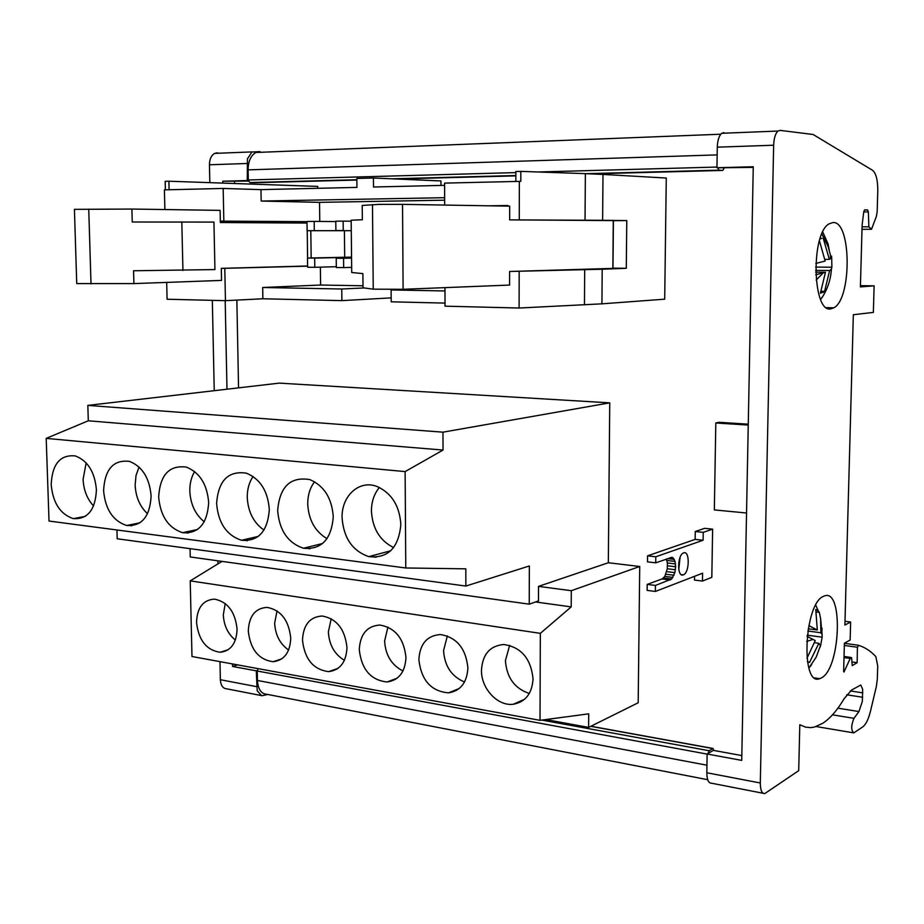 <?xml version="1.0" encoding="UTF-8"?>
<svg xmlns="http://www.w3.org/2000/svg" width="924" height="924" viewBox="0 0 924 924"><rect width="100%" height="100%" fill="white"/><g stroke="black" fill="none" stroke-linecap="round" stroke-linejoin="round"><path stroke-width="1.39" d="M373.238 289.177L403.107 289.293L509.574 285.066L509.598 271.494L612.855 268.399L613.282 220.593L509.655 219.866L509.678 206.156L402.529 204.354L379.198 204.377L362.22 205.428L362.358 219.739L351.166 220.235L351.721 272.499L362.889 273.608L363.028 287.78L373.238 289.177L372.476 204.585M133.911 283.599L133.564 270.767L214.934 269.565L213.941 222.083L132.248 222.003L131.901 209.055L74.417 209.355L76.738 283.599L133.911 283.599L221.541 280.411L221.298 268.353L307.611 265.985M196.535 622.349C198.544 640.17 206.387 650.149 220.039 652.275C230.781 651.108 236.463 643.404 237.087 629.152C235.227 611.861 227.731 601.859 214.587 599.145C203.176 599.803 197.159 607.542 196.535 622.349M225.225 603.522L223.319 614.818C223.885 625.525 227.905 633.945 235.366 640.078M248.29 631.034C250.369 649.433 258.628 659.667 273.065 661.723C284.165 660.429 290.055 652.575 290.748 638.161C288.854 620.374 281 610.117 267.163 607.38C255.301 608.107 249.006 615.985 248.29 631.034M277.027 610.88L274.659 623.157C275.317 634.95 279.972 643.901 288.611 650.034M302.483 640.136C304.643 659.182 313.363 669.681 328.667 671.621C340.113 670.154 346.223 662.138 346.974 647.609C345.045 629.279 336.786 618.745 322.199 616.008C309.852 616.805 303.28 624.843 302.483 640.136M331.219 618.71L328.367 631.901C329.14 644.837 334.488 654.308 344.421 660.314M359.274 649.664C361.538 669.45 370.801 680.226 387.064 681.981C398.845 680.307 405.139 672.141 405.959 657.507C403.973 638.588 395.276 627.766 379.856 625.051C367.024 625.952 360.164 634.153 359.274 649.664M387.93 627.049L384.603 641.037C385.504 655.208 391.637 665.176 402.979 670.963M418.872 659.678C421.263 680.295 431.15 691.36 448.521 692.85C460.568 690.886 467.024 682.57 467.902 667.902C465.858 648.325 456.652 637.214 440.298 634.545C426.98 635.585 419.843 643.959 418.872 659.678M447.355 635.908L443.555 650.623C444.617 666.123 451.617 676.576 464.529 682.004M481.473 670.177C481.023 688.472 497.69 706.502 513.34 704.238C525.56 701.917 532.132 693.45 533.044 678.84C530.907 658.512 521.136 647.077 503.719 644.513C489.939 645.761 482.524 654.308 481.473 670.177M509.655 645.356L505.416 660.683C506.699 677.627 514.656 688.553 529.313 693.45M51.178 484.65C52.934 502.991 60.337 514.322 73.377 518.63C87.722 519.427 95.403 509.817 96.419 489.812C94.825 472.072 87.815 460.776 75.387 455.948C60.256 454.389 52.194 463.952 51.178 484.65M86.163 462.889L83.091 479.371C83.634 490.101 87.133 498.96 93.59 505.982M103.592 490.632C105.313 509.355 113.005 520.974 126.634 525.49C141.765 526.437 149.931 516.632 151.12 496.061C149.572 478.043 142.342 466.481 129.441 461.376C113.409 459.517 104.793 469.265 103.592 490.632M139.062 467.036L136.013 475.502L135.147 485.112C135.77 497.02 139.894 506.571 147.528 513.767M158.662 496.916C160.36 516.031 168.341 527.951 182.594 532.698C198.591 533.829 207.288 523.804 208.674 502.633C207.184 484.361 199.746 472.522 186.371 467.105C169.323 464.876 160.083 474.821 158.662 496.916M194.629 471.563C191.303 477.142 189.697 483.656 189.813 491.118C190.517 504.285 195.322 514.506 204.25 521.783M216.609 503.534C218.283 523.019 226.565 535.273 241.453 540.274C258.408 541.626 267.694 531.381 269.311 509.551C267.879 491.071 260.245 478.944 246.408 473.169C228.24 470.489 218.307 480.607 216.609 503.534M253.072 476.461C249.122 482.316 247.182 489.316 247.262 497.447C248.059 511.931 253.638 522.811 263.998 530.076M277.674 510.51C279.291 530.364 287.884 542.942 303.442 548.244C321.46 549.872 331.393 539.408 333.264 516.863C331.924 498.209 324.116 485.793 309.863 479.614C290.402 476.357 279.672 486.648 277.674 510.51M314.576 481.751C309.979 487.872 307.692 495.31 307.727 504.1C308.639 520.004 315.072 531.531 327.027 538.657M342.088 517.867C343.659 538.08 352.552 550.993 368.792 556.629C387.988 558.616 398.671 547.932 400.831 524.578C399.607 505.855 391.684 493.162 377.073 486.509C359.309 479.429 341.314 495.98 342.088 517.867M379.394 487.479C374.116 493.82 371.46 501.697 371.436 511.111C372.499 528.563 379.891 540.713 393.636 547.574M680.076 557.357L678.759 569.45M683.633 552.899C689.974 550.138 689.627 572.961 683.31 574.843L683.298 574.843C676.969 577.777 677.223 554.862 683.552 552.922L683.633 552.899M823.503 596.35L824.15 596.072C843.543 587.329 840.701 668.456 821.424 677.916L819.727 678.666C800.415 686.982 804.157 603.291 823.503 596.35M833.044 222.522C851.466 221.021 851.94 298.856 833.806 307.808L830.838 308.859C812.589 313.536 810.579 234.026 828.978 223.885L833.044 222.522M807.241 635.158L822.152 637.19L820.535 646.061M815.673 267.082L831.866 267.221L831.704 257.346M829.244 250.058L828.019 243.809L822.741 231.993M234.557 181.427L234.592 183.518M236.856 300.092L238.554 387.861M190.067 548.66L190.252 556.964L529.244 604.169L529.348 565.973L465.858 586.059L465.823 568.826L405.775 567.983L405.128 471.587L443.035 450.057L88.3 420.79L87.826 405.393L279.256 383.125L609.748 402.852L608.327 562.739L639.72 566.493L638.184 702.771L588.611 727.396L545.772 719.565M712.623 529.152L704.712 528.332L695.264 531.508L703.233 532.351L703.106 540.251L655.797 556.779L655.728 562.832L671.979 557.288L673.203 557.969L675.028 561.411L675.629 566.759L674.866 572.614L671.69 579.013L655.439 585.435L655.37 591.452L702.575 573.203L702.448 581.057L711.815 577.35L712.623 529.152L703.233 532.351M512.208 219.889L602.61 220.316L602.991 174.428L666.273 178.043L664.702 299.18L601.928 303.834L602.205 269.231L626.287 268.295L612.982 268.168L613.409 220.686L626.772 220.57L626.287 268.295M317.798 188.3L317.764 186.417L168.896 181.22L169.104 189.755M820.581 299.364L823.041 296.003M815.8 263.432L825.167 261.053L819.426 240.771M821.817 238.265L819.946 239.062M823.215 238.265L829.359 259.367L824.947 259.344M829.359 259.367L830.965 258.304L831.588 256.202M831.866 267.221L831.392 269.265L829.648 270.513L815.649 270.374M821.205 291.279L824.589 291.337L829.648 270.513M815.684 272.164L825.455 272.257L820.396 293.185L824.589 291.337M825.455 272.257L815.776 274.763M247.262 180.561L248.337 180.596L248.082 169.866C248.233 161.307 250.808 155.521 255.833 152.483L259.933 151.605L251.905 152.01L247.436 158.859L247.262 180.561L222.776 181.231L222.811 183.102M222.776 181.231L248.452 181.058M232.536 663.952L232.594 666.47L256.271 670.836L257.195 690.748L261.688 695.772L267.752 694.467M707.137 754.1L256.271 670.836M232.594 666.47L237.56 664.876M217.452 152.795L214.645 153.384C211.261 155.382 209.529 159.182 209.448 164.784L209.829 182.652M225.19 300.67L226.981 389.212M219.981 661.653L220.362 679.717C220.79 685.585 222.984 688.634 226.958 688.865L260.776 695.449M257.265 671.101L257.438 680.457C258.062 689.408 261.296 694.039 267.163 694.351L707.703 779.694M862 229.325L871.517 229.279L876.356 216.459L877.176 211.712L877.777 190.737C877.823 180.076 876.079 173.262 872.545 170.293L813.085 134.477L780.064 130.376L777.973 131.058C775.386 133.495 773.954 138.207 773.654 145.218L760.302 782.986C760.383 790.159 761.861 793.693 764.772 793.589L798.706 770.662L799.803 724.763L805.601 727.142L810.591 727.627L814.425 727.072L822.718 723.319C830.237 718.375 837.387 710.152 844.155 698.636L851.662 689.997L860.775 685.007L862.669 689.35L862.358 701.316L858.95 711.549L853.961 718.329C851.039 725.513 850.992 730.364 853.822 732.882L862.785 726.865C865.938 724.451 868.525 719.172 870.535 711.018L876.356 686.44L877.326 679.059L877.719 665.915L875.825 656.56C870.581 651.016 864.864 647.274 858.662 645.356L857.403 647.25L857.16 662.704L851.94 661.954M212.324 300.358L214.241 390.69M217.845 560.799L217.914 563.906M808.789 625.571L817.313 630.006L815.753 609.47L818.294 610.983L819.311 612.335L820.604 618.56L820.893 632.778L822.083 634.268L822.152 637.19M819.923 647.574L820.443 645.633L818.837 643.3L809.528 662.439L807.414 661.549M806.975 658.246L815.245 640.575L807.102 636.382M808.87 668.052L811.63 664.668M818.837 643.3L814.587 642.711M820.893 632.778L807.807 631.011M819.311 612.335L816.354 611.954M817.313 630.006L808.177 628.782M741.822 755.566L713.293 750.357L707.957 753.534L709.182 750.738L712.878 748.556L714.044 750.496M257.311 670.501L258.166 668.653M726.784 133.091L727.754 133.056M724.069 168.18L722.799 170.432L718.988 170.166L717.786 167.798L753.256 167.394M356.86 179.73L249.954 182.548L248.337 180.596M249.954 182.548L254.966 182.721M863.732 211.954L868.364 211.908L867.624 209.967L864.541 210.002M867.624 209.967L864.598 209.887L863.778 211.561L862.115 225.167L860.406 286.902L874.116 285.851L860.44 285.655M844.039 656.467L850.704 657.414L843.947 672.048L843.635 671.344L844.397 643.231L850.149 640.032L850.646 622.014L844.894 625.063L853.337 314.703L873.353 312.416L874.116 285.851M857.16 662.704L852.217 665.626L851.628 657.761L850.704 657.414M844.397 643.323L858.211 645.229M844.34 645.437L857.403 647.25M862.069 226.83L868.86 226.796L871.517 229.279M723.931 132.617L721.736 133.287C719.045 135.678 717.567 140.309 717.29 147.17L716.955 167.741L717.786 167.798M707.957 753.534L707.137 754.007L741.729 760.394L753.268 166.747L716.955 167.741M707.137 754.007L706.825 772.764C706.941 779.798 708.523 783.286 711.561 783.229L763.085 793.266M850.646 622.014L844.998 621.274M748.244 425.075L715.811 422.984L714.344 509.921L746.534 513.005M748.267 424.185L718.941 422.291L715.811 422.984M868.86 226.796L868.364 211.908M702.448 581.057L694.501 580.087L694.571 576.299M655.37 591.452L647.135 590.39L647.204 584.395L662.208 578.898L664.806 576.426L667.29 568.757L667.371 562.97L666.343 559.043M655.439 585.435L647.204 584.395M669.923 579.937L661.78 578.932M670.35 579.902L662.208 578.898M671.69 579.013L663.548 578.008M672.938 577.419L664.806 576.426M674.023 575.236L665.892 574.254M674.866 572.614L666.747 571.644M675.409 569.727L667.29 568.757M675.629 566.759L667.509 565.8M675.49 563.929L667.371 562.97M675.028 561.411L666.897 560.464M674.243 559.378L667.578 558.604M673.203 557.969L670.281 557.634M655.728 562.832L647.481 561.861L647.551 555.832L695.137 539.397L695.264 531.508M655.797 556.779L647.551 555.832M703.106 540.251L695.137 539.397M187.168 531.716L186.891 532.905M465.858 586.059L117.198 538.773L116.944 529.972M127.697 525.282L131.751 525.802M183.61 532.478L188.115 533.056M242.411 540.055L247.47 540.702M304.319 548.024L310.025 548.764M369.554 556.421L376.08 557.264M336.174 668.999L336.902 669.126M394.225 679.302L395.264 679.486M455.232 690.136L456.548 690.367M519.461 701.535L520.974 701.801M588.611 727.396L588.715 713.836L540.02 720.339L540.332 633.356L571.205 606.895L571.298 590.702L639.72 566.493M443.035 450.057L442.966 432.166L609.748 402.852M87.826 405.393L442.966 432.166M405.128 471.587L46.2 438.38L49.018 521.044L405.775 567.983M46.2 438.38L88.3 420.79M608.327 562.739L538.519 586.382L571.298 590.702M538.519 586.382L538.473 600.923L529.244 604.169M571.205 606.895L535.504 601.963M540.332 633.356L190.217 580.873L191.984 656.514L540.02 720.339M190.217 580.873L222.026 561.388M344.398 230.711L344.698 257.253M307.011 223.054L220.351 222.534L220.108 210.372L131.901 209.055M182.94 270.478L181.809 221.875M307.6 258.05L307.218 230.711M293.566 221.795L293.578 222.973M363.005 285.77L320.605 285.031L320.374 267.14M319.773 221.448L319.531 202.356L444.64 200.185M220.328 221.286L306.999 221.875M602.205 269.231L512.139 271.413M314.183 221.413L306.987 221.471L307.114 230.711L314.299 230.677L314.183 221.413L335.782 221.564M314.299 230.677L351.27 230.677M307.114 230.711L351.27 230.711M164.888 209.54L164.403 189.87L223.181 188.45L260.972 189.628L356.941 187.399L356.849 178.459L373.435 178.009L440.933 180.942L440.956 185.447M373.435 178.009L373.515 187.006L444.594 185.354M444.663 205.059L444.583 183.114L520.813 181.347L520.824 171.379L585.366 173.643L585.042 220.189M444.964 287.63L445.033 306.167L519.103 308.027L601.928 303.834M408.235 289.096L391.118 289.94L391.21 301.813L445.022 303.095M166.678 282.409L167.094 299.226L225.444 300.681L262.866 298.764L341.88 300.635L391.175 297.874M343.139 221.136L335.782 221.206L335.886 230.55L343.243 230.515L343.139 221.136L351.178 221.206M343.243 230.515L335.886 230.55M343.555 258.27L336.221 258.223L336.324 267.521L343.67 267.59L343.555 258.27L351.57 258.096M343.67 267.59L351.663 267.359M336.221 258.223L351.57 257.888M314.668 258.096L307.496 258.05L307.634 267.232L314.795 267.302L314.668 258.096L351.559 257.299M314.795 267.302L336.313 266.69M307.496 258.05L351.559 257.115M200.346 210.071L209.24 210.21M220.328 221.113L306.987 221.668M307.611 266.158L221.298 268.41M341.88 300.635L341.753 289.004L364.287 287.953M488.773 205.809L507.9 205.521L507.888 206.133M519.173 271.494L519.103 308.027M319.531 202.356L261.169 201.051L444.629 197.69M519.276 219.82L519.346 181.312M223.181 188.45L223.839 221.079M260.972 189.628L261.169 201.051M292.527 221.795L292.55 222.973M165.396 189.847L165.188 181.323L168.896 181.22M515.846 181.393L515.869 171.518L520.824 171.379M341.753 289.004L262.682 287.503L320.605 285.031M444.975 290.956L391.118 289.94M602.61 220.316L626.772 220.57M602.991 174.428L585.366 173.643M326.114 300.265L292.319 299.457M224.798 268.445L225.444 300.681M262.682 287.503L262.866 298.764M88.739 209.124L91.014 283.887M820.697 293.208L820.997 292.458M830.514 258.662L830.491 255.347L828.193 246.754L821.852 233.922M816.158 280.076L823.122 272.984M209.448 164.784L246.951 163.49M220.362 679.717L256.572 686.636M821.806 633.841L822.025 628.274M806.664 641.429L813.178 639.362M709.182 750.738L541.868 720.085M706.952 765.211L257.438 680.457M717.163 154.897L248.082 169.866M716.966 167.059L538.08 171.991M515.858 172.603L248.267 179.972M718.988 170.166L586.186 173.677M515.858 175.525L391.753 178.806M722.799 170.432L591.591 173.885M515.858 175.872L396.384 179.002M356.872 180.041L254.839 182.721M712.878 748.556L590.771 726.322M844.005 657.565L850.276 658.454M717.29 147.17L773.654 145.218M760.302 782.986L706.825 772.764M832.489 714.829L853.961 718.329M837.906 708.177L858.95 711.549M846.707 694.779L862.693 697.262M850.334 690.944L862.82 692.861M310.799 230.711L311.169 257.969M403.107 289.293L402.529 204.354M584.696 269.785L584.465 304.862M228.147 649.78L220.039 652.275M281.797 658.87L273.065 661.723M338.068 668.329L328.667 671.621M397.135 678.204L387.064 681.981M459.216 688.519L448.521 692.85M524.532 699.306L513.34 704.238M85.308 516.366L73.377 518.63M139.951 522.811L126.634 525.49M197.54 529.487L182.594 532.698M258.339 536.394L241.453 540.274M322.615 543.508L303.442 548.244M390.725 550.773L368.792 556.629M833.806 307.808L826.483 307.646M820.604 299.422L822.441 296.962C827.777 288.507 830.757 279.279 831.392 269.265M820.72 292.446L823.169 292.492M830.965 258.304L830.791 257.103M214.645 153.384L252.113 151.906M808.881 668.087L816.239 657.033L820.443 645.633M822.083 634.268L820.593 618.56M818.294 610.972L815.73 605.139M720.789 134.211L255.833 152.483M713.074 748.475L590.944 726.241M819.727 678.666L814.783 677.927M721.736 133.287L777.973 131.058M816.135 726.553L853.083 732.767M815.211 678.181L819.253 678.794M683.298 574.843L681.207 574.589"/></g></svg>

